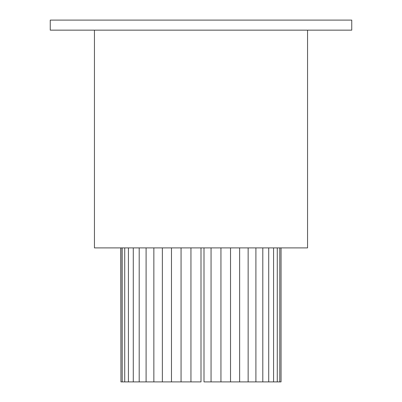 <?xml version="1.0" encoding="UTF-8"?>
<svg xmlns="http://www.w3.org/2000/svg" width="402" height="402" viewBox="0 0 402 402"><rect width="100%" height="100%" fill="white"/><g stroke="black" fill="none" stroke-linecap="round" stroke-linejoin="round"><path stroke-width="0.6" d="M307.55 30.15L307.55 247.898L94.45 247.898L94.45 30.15M201 20.1L351.75 20.1L351.75 30.15L50.25 30.15L50.25 20.1L201 20.1M201 247.898L201 381.9L181.056 381.9L181.056 247.898M181.056 381.9L171.473 381.9L171.473 247.898M190.945 381.9L190.945 247.898M220.944 247.898L220.944 381.9L204 381.9L204 247.898M211.055 381.9L211.055 247.898M220.944 381.9L239.637 381.9L239.637 247.898M230.527 381.9L230.527 247.898M239.637 381.9L255.903 381.9L255.903 247.898M248.145 381.9L248.145 247.898M255.903 381.9L268.722 381.9L268.722 247.898M262.802 381.9L262.802 247.898M268.722 381.9L277.279 381.9L277.279 247.898M273.571 381.9L273.571 247.898M277.279 381.9L281.048 381.9L281.048 247.898M279.787 381.9L279.787 247.898M171.473 381.9L162.363 381.9L162.363 247.898M162.363 381.9L153.855 381.9L153.855 247.898M153.855 381.9L146.097 381.9L146.097 247.898M146.097 381.9L139.198 381.9L139.198 247.898M139.198 381.9L133.278 381.9L133.278 247.898M133.278 381.9L128.429 381.9L128.429 247.898M128.429 381.9L124.72 381.9L124.72 247.898M124.72 381.9L122.213 381.9L122.213 247.898M122.213 381.9L120.952 381.9L120.952 247.898M120.952 381.9L120.796 247.898"/></g></svg>
